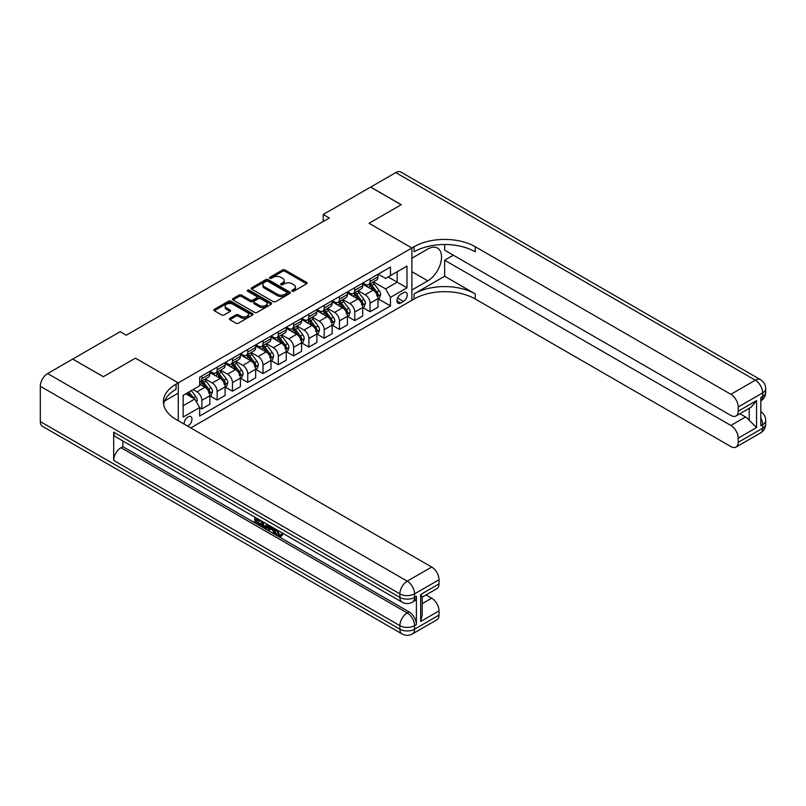 <?xml version="1.0" encoding="UTF-8"?>
<svg xmlns="http://www.w3.org/2000/svg" width="806" height="806" viewBox="0 0 806 806"><rect width="100%" height="100%" fill="white"/><g stroke="black" fill="none" stroke-linecap="round" stroke-linejoin="round"><path stroke-width="1.21" d="M292.165 291.168A1.189 0.685 0 0 0 293.847 291.168L306.602 283.803A1.703 0.977 0 0 0 307.106 283.108A1.703 0.977 0 0 0 306.602 282.412L284.992 269.939A1.703 0.977 0 0 0 282.594 269.939L269.839 277.304A1.189 0.685 0 0 0 271.521 278.272L273.174 277.324A5.43 3.133 0 0 1 280.851 277.324L282.654 278.362A5.43 3.133 0 0 1 284.246 280.579A5.43 3.133 0 0 1 282.654 282.795L281.002 283.752A1.189 0.685 0 0 0 282.684 284.72L284.337 283.762A5.43 3.133 0 0 1 292.024 283.762L293.817 284.81A5.43 3.133 0 0 1 295.409 287.027A5.43 3.133 0 0 1 293.817 289.243L292.165 290.2A1.189 0.685 0 0 0 292.165 291.168L292.165 290.2M187.667 426.152A5.531 3.194 120 0 0 188.05 425.951A5.531 3.194 120 0 0 191.667 421.075A5.531 3.194 120 0 0 190.821 416.642A5.531 3.194 120 0 0 188.05 416.914A5.531 3.194 120 0 0 184.151 424.127M229.891 318.32A1.703 0.977 0 0 0 229.398 319.015A1.703 0.977 0 0 0 229.891 319.71L235.957 323.206A1.703 0.977 0 0 0 238.354 323.206L252.52 315.025A1.703 0.977 0 0 0 253.024 314.33A1.703 0.977 0 0 0 252.52 313.645L230.909 301.162A1.703 0.977 0 0 0 228.511 301.162L214.346 309.343A1.703 0.977 0 0 0 213.842 310.038A1.703 0.977 0 0 0 214.346 310.733L221.67 314.955A1.703 0.977 0 0 0 224.068 314.955L230.133 311.459A1.703 0.977 0 0 0 230.627 310.763A1.703 0.977 0 0 0 230.133 310.068L226.496 307.973A4.544 2.62 0 0 1 225.166 306.119A4.544 2.62 0 0 1 227.977 303.701A4.544 2.62 0 0 1 232.924 304.265L247.15 312.476A4.544 2.62 0 0 1 248.48 314.33A4.544 2.62 0 0 1 245.679 316.758A4.544 2.62 0 0 1 240.722 316.184L238.354 314.824A1.703 0.977 0 0 0 235.957 314.824L229.891 318.32L229.891 319.71L235.957 316.234L235.957 314.824M40.3 421.568L399.887 629.184A10.377 5.995 120 0 0 402.043 633.929L42.446 426.324A10.377 5.995 -60 0 1 40.3 421.568L40.3 386.265A10.377 5.995 -60 0 1 47.635 373.551L72.711 359.073L103.289 376.734L135.458 358.156L103.349 376.694L72.772 359.113M72.772 359.043L120.165 331.679L126.28 335.205L329.322 217.993L323.206 214.456L370.599 187.093L401.176 204.744L369.067 223.282L411.876 247.996L178.267 382.87L135.458 358.156L178.267 382.87L176.061 384.15A43.242 24.966 0 0 0 163.396 401.801A43.242 24.966 0 0 0 176.061 419.452L431.694 567.041A10.377 5.995 60 0 1 439.028 579.746L414.566 593.871L414.566 597.407L416.4 596.339A10.377 5.995 60 0 1 414.254 601.095L412.42 602.153A10.377 5.995 -120 0 0 414.566 597.407A10.377 5.995 0 0 1 399.887 597.407L399.887 593.871L40.3 386.265M273.294 301.645A1.703 0.977 0 0 0 275.692 301.645L289.858 293.475A1.703 0.977 0 0 0 290.351 292.78A1.703 0.977 0 0 0 289.858 292.084L268.247 279.611A1.703 0.977 0 0 0 265.849 279.611L251.684 287.782A1.703 0.977 0 0 0 251.18 288.477A1.703 0.977 0 0 0 251.684 289.173L273.294 301.645M248.016 291.419A1.189 0.685 0 0 1 249.215 291.591L271.169 304.265L257.023 312.426A1.703 0.977 0 0 1 254.625 312.426L233.015 299.953L233.015 298.563A1.703 0.977 0 0 0 232.511 299.258A1.703 0.977 0 0 0 233.015 299.953M233.015 298.563L239.08 295.067A1.703 0.977 0 0 1 241.478 295.067L250.243 300.124A1.703 0.977 0 0 0 252.641 300.124L256.661 297.807A1.703 0.977 0 0 0 257.164 297.112A1.703 0.977 0 0 0 256.661 296.417L247.543 291.147A1.189 0.685 0 0 1 249.215 290.18L271.189 302.865A1.703 0.977 0 0 1 271.682 303.56A1.703 0.977 0 0 1 271.189 304.245L271.189 302.865M403.433 292.699L400.743 294.25A5.36 3.093 120 0 0 397.247 298.976A5.36 3.093 120 0 0 398.063 303.278A5.36 3.093 120 0 0 400.743 303.006L403.433 301.454A5.36 3.093 120 0 0 406.939 296.729A5.36 3.093 120 0 0 406.113 292.437A5.36 3.093 120 0 0 403.433 292.699M178.267 420.722L178.267 382.87L178.267 393.116L164.615 400.995M190.74 427.926L414.083 298.986A43.242 24.966 180 0 1 475.238 298.986L730.861 446.574A10.377 5.995 -120 0 0 736.049 447.088A10.377 5.995 -120 0 0 738.195 442.333L762.657 428.208L762.657 424.681L760.824 425.739L760.824 397.489L762.657 396.431L762.657 392.905L738.195 407.02L738.195 411.191L756.542 400.602L756.542 427.573L749.207 420.238L749.207 408.35M370.659 187.063L401.237 204.714L369.067 223.282L411.876 247.996L411.876 300.255L411.876 290.019L427.774 280.841A19.455 11.234 120 0 0 440.489 263.693A19.455 11.234 120 0 0 437.507 248.097A19.455 11.234 120 0 0 427.774 249.064L411.876 258.242L411.876 247.996L414.083 246.727A43.242 24.966 180 0 1 475.238 246.727L730.861 394.315L755.323 380.19L395.736 172.585L370.659 187.133M378.175 274.161L385.58 278.433L390.477 275.612L390.477 267.068L199.666 377.228L199.666 385.772L183.153 395.303L183.153 417.055L199.666 407.524L199.666 416.067L390.477 305.907L390.477 297.364L385.58 288.891L373.42 281.868M390.477 275.612L406.98 266.081L406.98 287.823L390.477 297.364M323.206 214.456L323.206 221.519M388.149 276.952L397.197 282.181L397.197 271.723L406.98 266.081M385.58 288.891L397.197 282.181L406.98 287.823M183.153 405.75L194.78 399.051L185.723 393.822M199.666 407.594L201.873 408.864L201.873 400.32A6.922 3.99 -120 0 0 196.976 391.847L193.067 389.58M201.873 408.864L209.822 404.269L209.822 395.726A6.922 3.99 -120 0 0 204.926 387.253L199.666 384.22M210.003 395.907L217.157 400.038L217.157 391.494A6.922 3.99 -120 0 0 212.27 383.011L205.238 378.961M217.157 400.038L225.106 395.444L225.106 386.9A6.922 3.99 -120 0 0 220.219 378.427L209.822 372.422M225.297 387.082L232.45 391.212L232.45 382.659A6.922 3.99 -120 0 0 227.554 374.185L220.532 370.135M232.45 391.212L240.4 386.618L240.4 378.074A6.922 3.99 -120 0 0 235.503 369.601L225.106 363.597M240.581 378.246L247.734 382.376L247.734 373.833A6.922 3.99 -120 0 0 242.848 365.36L235.815 361.31M247.734 382.376L255.683 377.792L255.683 369.249A6.922 3.99 -120 0 0 250.797 360.776L240.4 354.771M255.875 369.42L263.028 373.551L263.028 365.007A6.922 3.99 -120 0 0 258.132 356.534L251.109 352.484M263.028 373.551L270.977 368.967L270.977 360.423A6.922 3.99 -120 0 0 266.081 351.95L255.683 345.945M271.159 360.594L278.312 364.725L278.312 356.181A6.922 3.99 -120 0 0 273.425 347.708L266.393 343.648M278.312 364.725L286.261 360.141L286.261 351.597A6.922 3.99 -120 0 0 281.375 343.114L270.977 337.12M286.452 351.769L293.606 355.899L293.606 347.356A6.922 3.99 -120 0 0 288.709 338.883L281.687 334.822M293.606 355.899L301.555 351.315L301.555 342.762A6.922 3.99 -120 0 0 296.658 334.289L286.261 328.294M301.736 342.943L308.889 347.074L308.889 338.53A6.922 3.99 -120 0 0 304.003 330.057L296.971 325.997M308.889 347.074L316.839 342.479L316.839 333.936A6.922 3.99 -120 0 0 311.952 325.463L301.555 319.458M317.03 334.117L324.183 338.248L324.183 329.704A6.922 3.99 -120 0 0 319.287 321.231L312.265 317.171M324.183 338.248L332.132 333.654L332.132 325.11A6.922 3.99 -120 0 0 327.236 316.637L316.839 310.632M332.314 325.292L339.467 329.422L339.467 320.879A6.922 3.99 -120 0 0 334.581 312.406L327.548 308.345M339.467 329.422L347.416 324.828L347.416 316.284A6.922 3.99 -120 0 0 342.53 307.811L332.132 301.807M347.608 316.466L354.761 320.597L354.761 312.053A6.922 3.99 -120 0 0 349.864 303.57L342.842 299.52M354.761 320.597L362.71 316.002L362.71 307.459A6.922 3.99 -120 0 0 357.814 298.986L347.416 292.981M362.891 307.63L370.045 311.771L370.045 303.217A6.922 3.99 -120 0 0 365.158 294.744L358.126 290.694M370.045 311.771L377.994 307.177L377.994 298.633A6.922 3.99 -120 0 0 373.107 290.16L362.71 284.155M362.891 282.987L365.158 284.296A6.922 3.99 -120 0 0 368.614 284.639A6.922 3.99 -120 0 0 370.045 281.475L370.045 278.856M347.598 291.812L349.864 293.122A6.922 3.99 -120 0 0 353.32 293.465A6.922 3.99 -120 0 0 354.761 290.301L354.761 287.682M332.314 300.648L334.581 301.948A6.922 3.99 -120 0 0 338.036 302.29A6.922 3.99 -120 0 0 339.467 299.127L339.467 296.517M317.03 309.474L319.287 310.773A6.922 3.99 -120 0 0 322.743 311.116A6.922 3.99 -120 0 0 324.183 307.952L324.183 305.343M301.736 318.299L304.003 319.599A6.922 3.99 -120 0 0 307.459 319.942A6.922 3.99 -120 0 0 308.889 316.778L308.889 314.169M286.452 327.125L288.709 328.435A6.922 3.99 -120 0 0 292.175 328.777A6.922 3.99 -120 0 0 293.606 325.604L293.606 322.994M271.159 335.951L273.425 337.261A6.922 3.99 -120 0 0 276.881 337.603A6.922 3.99 -120 0 0 278.312 334.43L278.312 331.82M255.875 344.777L258.132 346.086A6.922 3.99 -120 0 0 261.597 346.429A6.922 3.99 -120 0 0 263.028 343.255L263.028 340.646M240.581 353.602L242.848 354.912A6.922 3.99 -120 0 0 246.304 355.255A6.922 3.99 -120 0 0 247.734 352.091L247.734 349.472M225.297 362.428L227.554 363.738A6.922 3.99 -120 0 0 231.02 364.08A6.922 3.99 -120 0 0 232.45 360.917L232.45 358.297M210.003 371.254L212.27 372.563A6.922 3.99 -120 0 0 215.726 372.906A6.922 3.99 -120 0 0 217.157 369.742L217.157 367.123M378.175 298.804L390.477 305.907M368.614 284.639L376.563 280.045A6.922 3.99 -120 0 0 377.994 276.881L377.994 274.272M353.32 293.465L361.279 288.88A6.922 3.99 -120 0 0 362.71 285.707L362.71 283.097M338.036 302.29L345.986 297.706A6.922 3.99 -120 0 0 347.416 294.533L347.416 291.923M322.743 311.116L330.702 306.532A6.922 3.99 -120 0 0 332.132 303.358L332.132 300.749M307.459 319.942L315.408 315.358A6.922 3.99 -120 0 0 316.839 312.194L316.839 309.575M292.175 328.777L300.124 324.183A6.922 3.99 -120 0 0 301.555 321.02L301.555 318.4M276.881 337.603L284.83 333.009A6.922 3.99 -120 0 0 286.261 329.845L286.261 327.226M261.597 346.429L269.547 341.835A6.922 3.99 -120 0 0 270.977 338.671L270.977 336.062M246.304 355.255L254.253 350.66A6.922 3.99 -120 0 0 255.683 347.497L255.683 344.887M231.02 364.08L238.969 359.486A6.922 3.99 -120 0 0 240.4 356.323L240.4 353.713M215.726 372.906L223.675 368.322A6.922 3.99 -120 0 0 225.106 365.148L225.106 362.539M199.666 382.014A6.922 3.99 -120 0 0 200.442 381.732L208.391 377.148A6.922 3.99 -120 0 0 209.822 373.974L209.822 371.365M200.442 381.732A6.922 3.99 -120 0 0 201.873 378.568L201.873 375.959M194.78 399.051L199.666 407.524M292.649 291.339L293.817 290.654A5.43 3.133 0 0 0 295.409 288.437L295.409 287.027M284.246 280.579L284.246 281.989A5.43 3.133 0 0 1 282.654 284.206L281.475 284.891M306.602 282.412L306.602 283.803L284.992 271.35A1.703 0.977 0 0 0 282.594 271.35L270.312 278.443M289.858 292.084L289.858 293.475L268.247 281.022A1.703 0.977 0 0 0 265.849 281.022L251.704 289.183M286.855 293.263A1.189 0.685 0 0 0 286.855 292.296L267.884 281.344A1.189 0.685 0 0 0 266.212 281.344L264.469 282.342A5.43 3.133 0 0 0 262.877 284.568A5.43 3.133 0 0 0 264.469 286.785L277.435 294.271A5.43 3.133 0 0 0 285.112 294.271L286.855 293.263L286.855 294.674A1.189 0.685 0 0 0 287.208 294.19L287.208 292.78M262.877 284.568L262.877 285.979A5.43 3.133 0 0 0 264.469 288.195L264.469 286.785M286.855 294.674L285.112 295.681A5.43 3.133 0 0 1 277.435 295.681L264.469 288.195M233.035 299.963L239.08 296.477L239.08 295.067M257.164 297.112L257.164 298.522A1.703 0.977 0 0 1 256.661 299.217L252.641 301.535A1.703 0.977 0 0 1 250.243 301.535L241.478 296.477A1.703 0.977 0 0 0 239.08 296.477M259.33 305.373A4.544 2.62 0 0 0 264.287 305.948A4.544 2.62 0 0 0 267.088 303.519A4.544 2.62 0 0 0 265.758 301.666L260.741 298.774A1.703 0.977 0 0 0 258.343 298.774L254.323 301.091A1.703 0.977 0 0 0 253.83 301.787A1.703 0.977 0 0 0 254.323 302.482L259.33 305.373L259.33 306.784A4.544 2.62 0 0 0 264.287 307.358A4.544 2.62 0 0 0 267.088 304.93L267.088 303.519M253.83 301.787L253.83 303.197A1.703 0.977 0 0 0 254.323 303.892L254.323 302.482M259.33 306.784L254.323 303.892M248.48 314.33L248.48 315.75A4.544 2.62 0 0 1 245.679 318.169A4.544 2.62 0 0 1 240.722 317.604L238.354 316.234A1.703 0.977 0 0 0 235.957 316.234M225.166 306.119L225.166 307.529A4.544 2.62 0 0 0 226.496 309.383L226.496 307.973M230.133 310.068L230.133 311.459L226.496 309.383M252.5 315.045L230.909 302.572A1.703 0.977 0 0 0 228.511 302.572L214.366 310.743M377.994 298.915L379.465 298.069L380.684 294.533A4.584 2.65 -120 0 0 379.223 290.634L374.226 283.964A13.228 7.637 -120 0 0 372.785 282.231M367.808 287.107A13.228 7.637 -120 0 0 365.108 284.266M376.745 295.58C377.43 296.497 377.923 296.215 378.216 294.734A4.584 2.65 -120 0 0 376.896 291.974L371.898 285.304A13.228 7.637 -120 0 0 370.458 283.571M369.229 284.286A10.982 6.337 60 0 1 371.032 286.332L375.264 291.984M368.987 284.417A13.228 7.637 60 0 1 370.438 286.15L373.762 290.583M362.71 307.741L364.171 306.895L365.4 303.358A4.584 2.65 -120 0 0 363.939 299.459L358.942 292.79A13.228 7.637 -120 0 0 357.491 291.057M352.524 295.933A13.228 7.637 -120 0 0 349.814 293.092M361.461 304.406C362.146 305.323 362.629 305.041 362.922 303.56A4.584 2.65 -120 0 0 361.612 300.799L356.615 294.13A13.228 7.637 -120 0 0 355.174 292.397M353.935 293.112A10.982 6.337 60 0 1 355.738 295.157L359.97 300.809M353.703 293.243A13.228 7.637 60 0 1 355.144 294.976L358.469 299.409M347.416 316.567L348.887 315.72L350.106 312.194A4.584 2.65 -120 0 0 348.645 308.285L343.648 301.615A13.228 7.637 -120 0 0 342.207 299.882M337.23 304.759A13.228 7.637 -120 0 0 334.53 301.918M346.167 313.232C346.852 314.159 347.346 313.866 347.638 312.385A4.584 2.65 -120 0 0 346.318 309.625L341.321 302.955A13.228 7.637 -120 0 0 339.88 301.232M338.651 301.938A10.982 6.337 60 0 1 340.454 303.993L344.686 309.635M338.409 302.079A13.228 7.637 60 0 1 339.86 303.802L343.185 308.235M332.132 325.392L333.593 324.546L334.822 321.02A4.584 2.65 -120 0 0 333.362 317.111L328.364 310.441A13.228 7.637 -120 0 0 326.914 308.708M321.947 313.584A13.228 7.637 -120 0 0 319.236 310.743M330.883 322.057C331.568 322.984 332.052 322.702 332.344 321.211A4.584 2.65 -120 0 0 331.034 318.451L326.037 311.781A13.228 7.637 -120 0 0 324.596 310.058M323.357 310.763A10.982 6.337 60 0 1 325.161 312.819L329.392 318.461M323.125 310.904A13.228 7.637 60 0 1 324.566 312.627L327.891 317.07M316.839 334.218L318.31 333.372L319.529 329.845A4.584 2.65 -120 0 0 318.068 325.936L313.071 319.267A13.228 7.637 -120 0 0 311.63 317.544M306.663 322.41A13.228 7.637 -120 0 0 303.953 319.579M315.589 330.883C316.274 331.81 316.768 331.528 317.06 330.037A4.584 2.65 -120 0 0 315.75 327.286L310.743 320.607A13.228 7.637 -120 0 0 309.303 318.884M308.073 319.589A10.982 6.337 60 0 1 309.877 321.644L314.108 327.286M307.832 319.73A13.228 7.637 60 0 1 309.282 321.453L312.607 325.896M444.66 276.246L414.083 293.898A43.242 24.966 180 0 1 475.238 293.898L444.66 276.246L444.66 260.217L453.335 255.2M444.66 244.5L444.66 250.192L730.861 415.433A10.377 5.995 -120 0 0 736.049 415.946A10.377 5.995 -120 0 0 738.195 411.191M756.542 427.573L738.195 438.162L738.195 442.333M738.195 438.162A10.377 5.995 -120 0 0 730.861 425.457L745.54 416.984A10.377 5.995 60 0 1 749.207 420.238M444.66 260.217L730.861 425.457M395.736 172.585A10.377 5.995 -60 0 1 400.925 172.071L760.511 379.676A10.377 5.995 120 0 0 755.323 380.19A10.377 5.995 60 0 1 762.657 392.905A10.377 5.995 180 0 0 765.7 388.663A10.377 10.377 0 0 0 760.511 379.676M738.195 407.02A10.377 5.995 -120 0 0 730.861 394.315M739.888 413.72L745.54 416.984M414.083 246.727L414.083 251.815A43.242 24.966 180 0 1 475.238 251.815L475.238 246.727M736.049 415.946L751.051 407.282L756.542 400.602M277.294 530.086L279.571 534.831L280.417 535.134M276.418 529.623L278.594 535.396L280.014 535.577L281.626 533.904L282.664 534.781L280.82 536.715L278.685 536.433C276.428 534.902 275.299 532.776 275.289 530.056L275.37 529.018M270.433 528.948L268.982 530.721L267.884 530.086L269.738 525.764M274.393 528.454L275.854 533.562L274.876 534.126L273.778 533.491L272.942 530.398L269.819 528.595L268.982 530.721M256.792 519.769L256.792 521.573L261.114 524.071L261.114 525.049L260.137 525.613L254.777 522.52L254.777 517.13M260.65 520.525L259.663 521.432L255.814 519.205L255.814 522.137L256.792 521.573M113.686 432.167L399.887 597.407A10.377 5.995 120 0 0 402.043 602.153L115.832 436.912A10.377 5.995 -60 0 1 113.686 432.167L113.686 460.407A10.377 5.995 -60 0 1 121.021 447.703L122.855 446.645L409.065 611.875A10.377 5.995 60 0 1 416.4 624.59L416.4 596.339M122.855 446.645L122.855 440.973M267.491 524.474L267.572 525.623L268.529 525.069L267.532 527.859L266.554 528.424L264.177 527.95L261.547 526.429L261.547 521.039M420.682 594.506L422.203 596.803L422.203 614.948L420.682 621.486L420.682 594.506L439.028 583.917L439.028 579.746M439.028 583.917A10.377 5.995 60 0 1 436.882 588.662L422.203 597.135M426.042 594.919L431.694 598.183A10.377 5.995 60 0 1 439.028 610.888L420.682 621.486M416.4 624.59L414.566 625.647L414.566 629.184L439.028 615.059L439.028 610.888M439.028 615.059A10.377 5.995 60 0 1 436.882 619.804L412.42 633.929A10.377 5.995 -120 0 0 414.566 629.184A10.377 5.995 0 0 1 399.887 629.184L399.887 625.647L113.686 460.407M176.061 384.15L176.061 389.227A43.242 24.966 0 0 0 163.618 404.34M255.814 522.137L260.137 524.635L261.114 524.071M260.137 524.635L260.137 525.613M255.814 517.724L260.096 520.202M259.663 520.454L259.663 521.432M267.572 525.623L266.554 528.424M262.585 521.643L262.585 526.046L264.096 526.923L265.829 527.326L266.464 523.88M263.562 522.207L263.562 525.482L266.806 526.761M262.585 526.046L263.562 525.482M264.096 526.923L265.073 526.358M273.022 527.668L274.876 534.126M270.705 526.328L270.131 527.799L272.63 529.24L272.055 527.104M271.32 526.681L271.108 527.235L272.267 527.91M270.131 527.799L271.108 527.235M278.594 535.396L279.571 534.831M276.317 530.65L277.254 530.106M280.649 534.469L281.687 535.345L282.664 534.781M281.687 535.345L280.82 536.715M301.555 343.044L303.026 342.197L304.245 338.671A4.584 2.65 -120 0 0 302.784 334.762L297.787 328.092A13.228 7.637 -120 0 0 296.336 326.37M291.369 331.236A13.228 7.637 -120 0 0 288.659 328.405M300.306 339.709C300.991 340.636 301.484 340.354 301.766 338.863A4.584 2.65 -120 0 0 300.457 336.112L295.459 329.432A13.228 7.637 -120 0 0 294.019 327.71M292.78 328.415A10.982 6.337 60 0 1 294.583 330.47L298.814 336.112M292.548 328.556A13.228 7.637 60 0 1 293.989 330.289L297.313 334.722M286.261 351.879L287.732 351.023L288.951 347.497A4.584 2.65 -120 0 0 287.49 343.598L282.493 336.918A13.228 7.637 -120 0 0 281.052 335.195M276.085 340.061A13.228 7.637 -120 0 0 273.375 337.23M285.012 348.535C285.697 349.461 286.19 349.179 286.483 347.688A4.584 2.65 -120 0 0 285.173 344.938L280.176 338.268A13.228 7.637 -120 0 0 278.725 336.535M277.496 337.251A10.982 6.337 60 0 1 279.299 339.296L283.531 344.938M277.264 337.382A13.228 7.637 60 0 1 278.705 339.114L282.029 343.547M270.977 360.705L272.448 359.859L273.667 356.323A4.584 2.65 -120 0 0 272.206 352.424L267.209 345.754A13.228 7.637 -120 0 0 265.758 344.021M260.791 348.887A13.228 7.637 -120 0 0 258.081 346.056M269.728 357.37C270.413 358.287 270.907 358.005 271.189 356.514A4.584 2.65 -120 0 0 269.879 353.763L264.882 347.094A13.228 7.637 -120 0 0 263.441 345.361M262.202 346.076A10.982 6.337 60 0 1 264.005 348.121L268.237 353.763M261.97 346.207A13.228 7.637 60 0 1 263.411 347.94L266.736 352.373M255.683 369.531L257.154 368.685L258.373 365.148A4.584 2.65 -120 0 0 256.913 361.249L251.915 354.58A13.228 7.637 -120 0 0 250.475 352.847M245.508 357.713A13.228 7.637 -120 0 0 242.797 354.882M254.434 366.196C255.119 367.113 255.613 366.831 255.905 365.35A4.584 2.65 -120 0 0 254.595 362.589L249.598 355.92A13.228 7.637 -120 0 0 248.147 354.187M246.918 354.902A10.982 6.337 60 0 1 248.722 356.947L252.953 362.599M246.686 355.033A13.228 7.637 60 0 1 248.127 356.766L251.452 361.199M240.4 378.357L241.871 377.51L243.09 373.974A4.584 2.65 -120 0 0 241.629 370.075L236.632 363.405A13.228 7.637 -120 0 0 235.181 361.672M230.214 366.549A13.228 7.637 -120 0 0 227.504 363.708M239.15 375.022C239.835 375.939 240.329 375.656 240.611 374.175A4.584 2.65 -120 0 0 239.301 371.415L234.304 364.745A13.228 7.637 -120 0 0 232.863 363.012M231.634 363.728A10.982 6.337 60 0 1 233.428 365.773L237.659 371.425M231.393 363.859A13.228 7.637 60 0 1 232.833 365.592L236.158 370.025M225.106 387.182L226.577 386.336L227.796 382.8A4.584 2.65 -120 0 0 226.335 378.901L221.338 372.231A13.228 7.637 -120 0 0 219.897 370.498M214.93 375.374A13.228 7.637 -120 0 0 212.22 372.533M223.856 383.847C224.552 384.764 225.035 384.482 225.327 383.001A4.584 2.65 -120 0 0 224.018 380.241L219.02 373.571A13.228 7.637 -120 0 0 217.57 371.838M216.34 372.553A10.982 6.337 60 0 1 218.144 374.599L222.375 380.251M216.109 372.694A13.228 7.637 60 0 1 217.549 374.417L220.874 378.85M209.822 396.008L211.293 395.162L212.512 391.635A4.584 2.65 -120 0 0 211.051 387.726L206.054 381.057A13.228 7.637 -120 0 0 204.603 379.324M208.573 392.673C209.258 393.6 209.751 393.318 210.034 391.827A4.584 2.65 -120 0 0 208.724 389.066L203.727 382.397A13.228 7.637 -120 0 0 202.286 380.674M201.057 381.379A10.982 6.337 60 0 1 202.85 383.434L207.082 389.076M200.815 381.52A13.228 7.637 60 0 1 202.256 383.243L205.58 387.676M196.614 402.224L197.218 400.461A4.584 2.65 -120 0 0 195.757 396.552L191.304 390.598M193.853 398.517A4.584 2.65 -120 0 0 193.44 397.892L188.977 391.948M187.828 392.603L191.032 396.884M187.506 392.794L190.226 396.421M196.976 391.847L204.926 387.253M212.27 383.011L220.219 378.427M227.554 374.185L235.503 369.601M242.848 365.36L250.797 360.776M258.132 356.534L266.081 351.95M273.425 347.708L281.375 343.114M288.709 338.883L296.658 334.289M304.003 330.057L311.952 325.463M319.287 321.231L327.236 316.637M334.581 312.406L342.53 307.811M349.864 303.57L357.814 298.986M365.158 294.744L373.107 290.16M370.045 281.475L377.994 276.881M370.045 303.217L377.994 298.633M354.761 312.053L362.71 307.459M354.761 290.301L362.71 285.707M339.467 320.879L347.416 316.284M339.467 299.127L347.416 294.533M324.183 329.704L332.132 325.11M324.183 307.952L332.132 303.358M308.889 338.53L316.839 333.936M308.889 316.778L316.839 312.194M293.606 347.356L301.555 342.762M293.606 325.604L301.555 321.02M278.312 356.181L286.261 351.597M278.312 334.43L286.261 329.845M263.028 365.007L270.977 360.423M263.028 343.255L270.977 338.671M247.734 373.833L255.683 369.249M247.734 352.091L255.683 347.497M232.45 382.659L240.4 378.074M232.45 360.917L240.4 356.323M217.157 391.494L225.106 386.9M217.157 369.742L225.106 365.148M201.873 400.32L209.822 395.726M201.873 378.568L209.822 373.974M397.57 298.069L403.433 301.454M396.955 300.819L400.743 303.006M293.817 290.654L293.817 289.243M281.002 284.72L281.002 283.752M282.654 284.206L282.654 282.795M269.839 278.272L269.839 277.304M282.594 271.35L282.594 269.939M284.992 271.35L284.992 269.939M251.684 289.173L251.684 287.782M265.849 281.022L265.849 279.611M268.247 281.022L268.247 279.611M277.435 295.681L277.435 294.271M285.112 295.681L285.112 294.271M241.478 296.477L241.478 295.067M250.243 301.535L250.243 300.124M252.641 301.535L252.641 300.124M256.661 299.217L256.661 297.807M249.215 291.591L249.215 290.18M238.354 316.234L238.354 314.824M240.722 317.604L240.722 316.184M214.346 310.733L214.346 309.343M228.511 302.572L228.511 301.162M230.909 302.572L230.909 301.162M252.52 315.025L252.52 313.645M377.651 296.356L380.654 294.623M371.898 285.304L374.226 283.964M368.302 287.379L370.438 286.15M376.896 291.974L379.223 290.634M376.533 293.767L378.216 294.734M362.368 305.182L365.37 303.449M356.615 294.13L358.942 292.79M353.008 296.215L355.144 294.976M361.612 300.799L363.939 299.459M361.249 302.593L362.922 303.56M347.074 314.008L350.076 312.275M341.321 302.955L343.648 301.615M337.724 305.041L339.86 303.802M346.318 309.625L348.645 308.285M345.955 311.418L347.638 312.385M331.79 322.833L334.792 321.1M326.037 311.781L328.364 310.441M322.43 313.866L324.566 312.627M331.034 318.451L333.362 317.111M330.672 320.244L332.344 321.211M316.496 331.669L319.498 329.936M310.743 320.607L313.071 319.267M307.146 322.692L309.282 321.453M315.75 327.286L318.068 325.936M315.378 329.07L317.06 330.037M414.083 293.898L414.083 298.986M475.238 293.898L475.238 298.986M760.824 418.012A10.377 5.995 60 0 1 762.657 424.681A10.377 5.995 180 0 0 765.7 420.44A10.377 10.377 0 0 0 760.824 411.644M760.511 432.963A10.377 10.377 0 0 0 765.7 423.976A10.377 5.995 0 0 1 762.657 428.208A10.377 5.995 60 0 1 760.511 432.963L736.049 447.088M762.657 396.431A10.377 5.995 60 0 1 760.824 400.975A10.377 10.377 0 0 0 765.7 392.2A10.377 5.995 0 0 1 762.657 396.431M411.876 271.652L427.774 280.841M47.635 373.551L407.232 581.156L431.694 567.041M121.021 447.703L407.232 612.943L409.065 611.875M422.203 603.654L431.694 598.183M407.232 581.156A10.377 5.995 120 0 0 399.887 593.871A10.377 5.995 180 0 0 414.566 593.871A10.377 5.995 -120 0 0 407.232 581.156M407.232 612.943A10.377 5.995 120 0 0 399.887 625.647A10.377 5.995 180 0 0 414.566 625.647A10.377 5.995 -120 0 0 407.232 612.943M301.212 340.495L304.215 338.762M295.459 329.432L297.787 328.092M291.853 331.518L293.989 330.289M300.457 336.112L302.784 334.762M300.094 337.895L301.766 338.863M285.918 349.32L288.921 347.588M280.176 338.268L282.493 336.918M276.569 340.344L278.705 339.114M285.173 344.938L287.49 343.598M284.8 346.721L286.483 347.688M270.635 358.146L273.637 356.413M264.882 347.094L267.209 345.754M261.275 349.169L263.411 347.94M269.879 353.763L272.206 352.424M269.516 355.557L271.189 356.514M255.341 366.972L258.343 365.239M249.598 355.92L251.915 354.58M245.991 357.995L248.127 356.766M254.595 362.589L256.913 361.249M254.233 364.383L255.905 365.35M240.057 375.798L243.059 374.065M234.304 364.745L236.632 363.405M230.697 366.821L232.833 365.592M239.301 371.415L241.629 370.075M238.939 373.208L240.611 374.175M224.763 384.623L227.766 382.89M219.02 373.571L221.338 372.231M215.414 375.656L217.549 374.417M224.018 380.241L226.335 378.901M223.655 382.034L225.327 383.001M209.479 393.449L212.482 391.716M203.727 382.397L206.054 381.057M200.12 384.482L202.256 383.243M208.724 389.066L211.051 387.726M208.361 390.86L210.034 391.827M196.029 401.217L197.188 400.542M193.44 397.892L195.757 396.552M765.7 420.44L765.7 423.976M765.7 388.663L765.7 392.2M402.043 602.153A10.377 10.377 0 0 0 412.42 602.153M402.043 633.929A10.377 10.377 0 0 0 412.42 633.929"/></g></svg>
